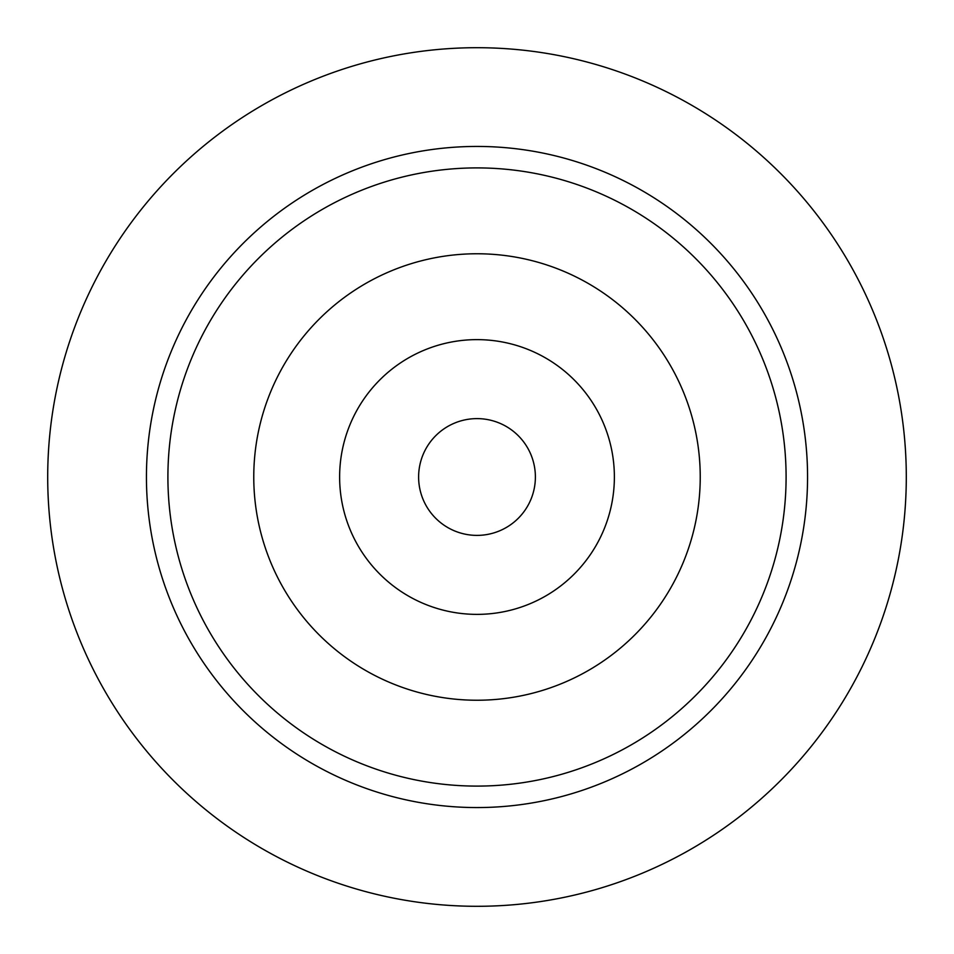 <?xml version="1.0" encoding="UTF-8"?>
<svg xmlns="http://www.w3.org/2000/svg" width="954" height="954" viewBox="0 0 954 954"><rect width="100%" height="100%" fill="white"/><g stroke="black" fill="none" stroke-linecap="round" stroke-linejoin="round"><path stroke-width="1.43" d="M477 786.096A309.096 309.096 0 0 1 167.904 477A309.096 309.096 0 0 1 477 167.904A309.096 309.096 0 0 1 786.096 477A309.096 309.096 0 0 1 477 786.096M477 700.236A223.236 223.236 0 0 0 700.236 477A223.236 223.236 0 0 0 477 253.764A223.236 223.236 0 0 0 253.764 477A223.236 223.236 0 0 0 477 700.236M477 146.439A330.561 330.561 0 0 0 146.439 477A330.561 330.561 0 0 0 477 807.561A330.561 330.561 0 0 0 807.561 477A330.561 330.561 0 0 0 477 146.439M477 906.3A429.3 429.3 0 0 1 47.7 477A429.3 429.3 0 0 1 477 47.7A429.3 429.3 0 0 1 906.3 477A429.3 429.3 0 0 1 477 906.3M477 418.615A58.385 58.385 0 0 0 418.615 477A58.385 58.385 0 0 0 477 535.385A58.385 58.385 0 0 0 535.385 477A58.385 58.385 0 0 0 477 418.615M477 339.624A137.376 137.376 0 0 0 339.624 477A137.376 137.376 0 0 0 477 614.376A137.376 137.376 0 0 0 614.376 477A137.376 137.376 0 0 0 477 339.624"/></g></svg>
